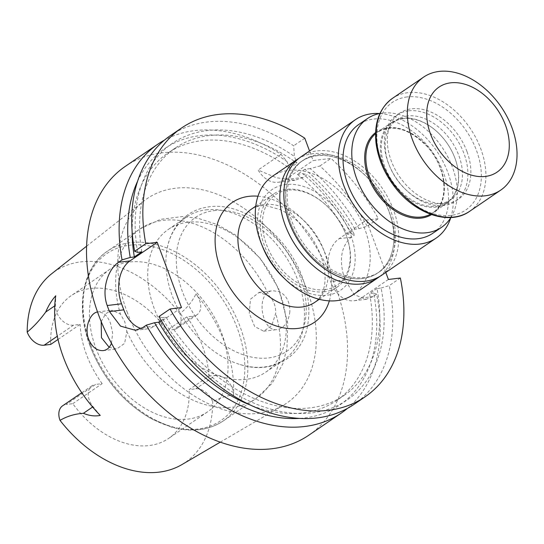 <?xml version="1.0" encoding="UTF-8"?>
<svg xmlns="http://www.w3.org/2000/svg" width="544" height="544" viewBox="0 0 544 544"><rect width="100%" height="100%" fill="white"/><g stroke="black" fill="none" stroke-linecap="round" stroke-linejoin="round"><path stroke-width="0.41" stroke-dasharray="2.72 2.04" d="M408.517 110.854A52.081 35.979 55.7 0 0 396.773 115.172A52.081 35.979 55.7 0 0 389.069 164.9A52.081 35.979 55.7 0 0 406.361 190.25A52.081 35.979 55.7 0 0 455.464 201.226A52.081 35.979 55.7 0 0 460.428 145.581A52.081 35.979 55.7 0 0 408.517 110.854M466.976 151.586A52.081 35.979 55.7 0 0 411.495 108.827A52.081 35.979 55.7 0 0 399.752 113.138A52.081 35.979 55.7 0 0 399.371 176.44A52.081 35.979 55.7 0 0 458.442 199.192A52.081 35.979 55.7 0 0 466.976 151.586M450.901 217.518A65.797 45.458 55.7 0 0 452.39 167.13A65.797 45.458 55.7 0 0 379.943 113.472M393.686 242.644A67.51 46.641 55.7 0 0 387.784 208.42A67.51 46.641 55.7 0 0 365.371 175.556A67.51 46.641 55.7 0 0 289.041 177.541A67.51 46.641 55.7 0 0 327.767 269.28A67.51 46.641 55.7 0 0 393.686 242.644M388.912 211.154A67.585 46.696 55.7 0 0 301.668 161.262A67.585 46.696 55.7 0 0 301.172 243.413A67.585 46.696 55.7 0 0 377.835 272.938A67.585 46.696 55.7 0 0 388.912 211.154M390.463 210.093A67.585 46.696 55.7 0 0 303.226 160.201A67.585 46.696 55.7 0 0 302.729 242.352A67.585 46.696 55.7 0 0 379.392 271.878A67.585 46.696 55.7 0 0 390.463 210.093M205.972 209.868A86.414 59.704 -124.3 0 1 292.114 267.485A86.414 59.704 -124.3 0 1 283.88 359.808A86.414 59.704 -124.3 0 1 240.271 364.582A86.414 59.704 -124.3 0 1 166.138 255.877A86.414 59.704 -124.3 0 1 186.497 217.029A86.414 59.704 -124.3 0 1 205.972 209.868M95.88 348.167A86.414 59.704 55.7 0 0 207.42 411.951A86.414 59.704 55.7 0 0 205.911 303.878A86.414 59.704 55.7 0 0 110.038 269.171A86.414 59.704 55.7 0 0 95.88 348.167M187.83 222.238A86.414 59.704 55.7 0 0 168.348 229.405A86.414 59.704 55.7 0 0 154.19 308.4A86.414 59.704 55.7 0 0 265.73 372.184A86.414 59.704 55.7 0 0 273.965 279.861A86.414 59.704 55.7 0 0 187.83 222.238M186.789 316.921A86.414 59.704 -124.3 0 1 208.835 376.196L189.19 389.599L195.765 388.804A15.898 10.982 55.7 0 1 212.718 401.914C220.13 397.793 227.066 395.502 233.532 395.06A117.307 81.042 55.7 0 0 195.935 293.971A15.898 10.982 -124.3 0 1 196.948 314.806A15.898 10.982 -124.3 0 1 193.365 316.125L173.72 329.528L167.144 330.324L186.789 316.921L193.365 316.125M208.835 376.196L215.41 375.401L195.765 388.804M72.78 403.682L102.156 383.649L95.581 384.445L66.205 404.478L72.78 403.682A86.414 59.704 -124.3 0 0 168.654 438.396A86.414 59.704 -124.3 0 0 189.19 389.599M58.004 339.449L80.111 324.374L73.535 325.169L57.297 336.246M50.735 344.406A86.414 59.704 -124.3 0 1 71.271 295.61A86.414 59.704 -124.3 0 1 167.144 330.324M102.156 383.649A86.414 59.704 -124.3 0 1 80.111 324.374M101.204 321.606L105.713 313.677L111.989 310.189L120.421 314.099L124.8 321.79L126.854 331.398L124.63 343.38L116.681 348.996L109.174 347.296M269.253 296.086L259.032 292.4L250.485 299.214L249.24 313.269L254.674 326.543L263.731 331.201L271.714 325.591L275.686 313.392C275.876 306.252 273.734 300.485 269.253 296.086A102.755 70.992 55.7 0 0 140.155 228.847A102.755 70.992 55.7 0 0 120.421 314.099M111.452 343.271L112.656 333.112L110.561 323.503C108.678 318.512 106.148 315.01 102.966 313.004L98.029 311.896L111.982 310.189M196.948 314.806L177.303 328.209A15.898 10.982 -124.3 0 0 179.88 313.616C186.837 308.264 192.188 301.716 195.935 293.971M177.303 328.209A15.898 10.982 -124.3 0 1 173.72 329.528M233.532 395.06A15.898 10.982 55.7 0 0 215.41 375.401M181.893 464.603A115.654 79.907 55.7 0 0 212.718 401.914M62.621 405.797A15.898 10.982 -124.3 0 1 66.205 404.478M100.246 415.426L93.092 406.701A15.898 10.982 -124.3 0 1 91.997 385.764A15.898 10.982 -124.3 0 1 95.581 384.445M73.535 325.169A15.898 10.982 55.7 0 1 55.42 305.402L55.746 295.78M179.88 313.616A115.654 79.907 55.7 0 0 51.707 273.72M289.864 311.671C288.524 321.953 284.301 327.91 277.209 329.555C261.63 332.731 254.728 291.645 272.993 290.727L279.269 291.672C286.464 295.324 290 301.995 289.864 311.671M127.004 311.685A123.801 85.53 55.7 0 0 283.336 405.26A123.801 85.53 55.7 0 0 287.701 252.6A123.801 85.53 55.7 0 0 143.983 200.94A123.801 85.53 55.7 0 0 127.004 311.685M308.74 435.248A162.751 112.438 55.7 0 0 309.93 237.442A162.751 112.438 55.7 0 0 125.338 166.342M170.558 135.497A162.751 112.438 -124.3 0 1 293.685 145.772L294.406 156.434L296.908 163.159A149.75 103.462 -124.3 0 0 175.297 148.002L167.851 153.075A149.75 103.462 -124.3 0 1 289.469 168.239L296.908 163.159M137.68 252.375A155.251 107.256 -124.3 0 1 294.406 156.434M141.794 251.879A149.75 103.462 -124.3 0 1 175.297 148.002M132.124 231.649A149.75 103.462 -124.3 0 1 167.851 153.075M289.469 168.239L286.967 161.507L281.071 154.374A162.751 112.438 55.7 0 0 164.465 140.114M137.612 181.193A155.251 107.256 -124.3 0 1 286.967 161.507M303.185 177.385L285.28 179.547A32.572 22.168 83.1 0 1 278.181 182.274A32.572 22.168 83.1 0 1 258.101 170.041L276.372 177.745L294.95 180.193L303.185 177.385L307.292 174.583A162.751 112.438 55.7 0 1 354.572 234.858L351.587 233.764L347.494 234.26L354.933 229.187L359.026 228.691L367.186 226.256L378.291 218.681A162.751 112.438 55.7 0 0 331.01 158.406L313.113 160.568L309.543 150.967M359.026 228.691A155.251 107.256 -124.3 0 0 310.202 168.606L319.906 165.981A162.751 112.438 -124.3 0 1 367.186 226.256M310.202 168.606L304.817 169.259A149.75 103.462 -124.3 0 1 354.933 229.187M304.817 169.259L297.378 174.332A149.75 103.462 -124.3 0 1 347.494 234.26M297.378 174.332L302.756 173.679A155.251 107.256 -124.3 0 1 351.587 233.764M302.756 173.679L307.292 174.583M388.396 279.466L361.182 298.03A32.606 22.195 83.1 0 1 354.076 300.764A32.606 22.195 83.1 0 1 330.684 281.67L330.657 281.615A32.606 22.195 83.1 0 1 339.109 238.687L366.33 220.13L378.291 218.681M347.439 408.401A162.751 112.438 55.7 0 0 376.638 294.202L373.143 296.582L366.316 299.254L354.232 294.739L345.052 279.936A162.751 112.438 55.7 0 0 345.025 279.874C338.688 261.188 340.707 246.976 351.077 237.238L354.572 234.858M344.046 395.44A149.75 103.462 -124.3 0 0 377.006 288.531L381.092 288.034A155.251 107.256 -124.3 0 1 313.364 412.692A155.251 107.256 -124.3 0 1 161.956 317.642L166.07 317.145A149.75 103.462 -124.3 0 0 344.046 395.44L336.607 400.513A149.75 103.462 -124.3 0 1 250.417 405.09M381.092 288.034L389.252 285.593A162.751 112.438 -124.3 0 1 353.96 404.41M158.943 316.554L161.956 317.642M377.006 288.531L369.56 293.604A149.75 103.462 -124.3 0 1 336.607 400.513M161.201 320.464L166.07 317.145M376.638 294.202L373.653 293.107A155.251 107.256 -124.3 0 1 299.397 418.404M373.653 293.107L369.56 293.604M281.071 154.374L258.101 170.041M141.29 328.474A32.572 22.168 -96.9 0 0 147.166 328.902A32.572 22.168 -96.9 0 0 154.265 326.176L181.499 307.598M304.79 138.196L293.685 145.772M285.28 179.547L313.113 160.568M319.906 165.981L331.01 158.406M385.784 272.449L366.33 220.13M400.357 278.025L389.252 285.593M324.414 291.781A56.352 38.93 -124.3 0 1 268.246 254.204A56.352 38.93 -124.3 0 1 273.618 194.004A56.352 38.93 -124.3 0 1 326.747 205.877A56.352 38.93 -124.3 0 1 345.454 233.308A56.352 38.93 -124.3 0 1 337.117 287.11A56.352 38.93 -124.3 0 1 324.414 291.781M324.836 289.632A54.72 37.808 -124.3 0 1 262.466 221.938A54.72 37.808 -124.3 0 1 327.1 206.217A54.72 37.808 -124.3 0 1 345.27 232.852A54.72 37.808 -124.3 0 1 324.836 289.632M263.017 247.724A60.894 42.072 -124.3 0 1 257.693 216.859A60.894 42.072 -124.3 0 1 317.152 192.828A60.894 42.072 -124.3 0 1 352.077 275.577A60.894 42.072 -124.3 0 1 283.234 277.365M353.131 294.705A71.645 49.497 55.7 0 0 370.002 262.616A71.645 49.497 55.7 0 0 337.246 188.938A71.645 49.497 55.7 0 0 272.394 176.317M379.549 276.583A71.645 49.497 55.7 0 0 394.522 245.895A71.645 49.497 55.7 0 0 388.253 209.576A71.645 49.497 55.7 0 0 364.466 174.699A71.645 49.497 55.7 0 0 298.901 158.338M432.854 233.247A65.797 45.458 55.7 0 0 443.639 173.101A65.797 45.458 55.7 0 0 358.714 124.528M450.718 217.818A71.658 49.511 55.7 0 0 447.902 172.584A71.658 49.511 55.7 0 0 379.596 113.54M381.684 275.244A71.658 49.511 55.7 0 0 393.428 209.732A71.658 49.511 55.7 0 0 300.934 156.842M402.982 118.306A48.851 33.755 55.7 0 0 391.972 122.352A48.851 33.755 55.7 0 0 391.612 181.73A48.851 33.755 55.7 0 0 447.025 203.075A48.851 33.755 55.7 0 0 454.254 156.434A48.851 33.755 55.7 0 0 438.036 132.648A48.851 33.755 55.7 0 0 402.982 118.306M403.6 118.64A48.192 33.293 55.7 0 0 392.741 122.631A48.192 33.293 55.7 0 0 392.387 181.206A48.192 33.293 55.7 0 0 447.046 202.259A48.192 33.293 55.7 0 0 454.179 156.25A48.192 33.293 55.7 0 0 438.178 132.79A48.192 33.293 55.7 0 0 403.6 118.64M407.504 115.974A48.192 33.293 55.7 0 0 396.644 119.966A48.192 33.293 55.7 0 0 389.511 165.981A48.192 33.293 55.7 0 0 405.511 189.441A48.192 33.293 55.7 0 0 450.956 199.6A48.192 33.293 55.7 0 0 455.546 148.111A48.192 33.293 55.7 0 0 407.504 115.974M375.591 132.559A49.681 34.326 -124.3 0 1 432.895 153.578A49.681 34.326 -124.3 0 1 431.542 214.601M213.874 210.623A81.022 55.978 -124.3 0 1 305.993 314.928A81.022 55.978 -124.3 0 1 203.925 327.277A81.022 55.978 -124.3 0 1 213.874 210.623M90.209 346.038A101.116 69.863 55.7 0 0 230.126 412.291A101.116 69.863 55.7 0 0 170.918 253.089A101.116 69.863 55.7 0 0 90.209 346.038M90.705 345.032A102.755 70.992 55.7 0 0 223.339 420.879A102.755 70.992 55.7 0 0 224.094 295.984A102.755 70.992 55.7 0 0 107.542 251.09A102.755 70.992 55.7 0 0 90.705 345.032M126.854 331.398A102.755 70.992 55.7 0 0 255.952 398.636A102.755 70.992 55.7 0 0 275.686 313.392M93.092 406.701L92.623 407.021M55.42 305.402L54.726 305.878M345.025 279.874L330.657 281.615M351.077 237.238L339.109 238.687M345.052 279.936L330.684 281.67M373.143 296.582L361.182 298.03M142.807 327.556L154.265 326.176M257.965 196.214A72.638 50.184 -124.3 0 1 326.189 255.993A72.638 50.184 -124.3 0 1 329.344 300.873M324.074 250.791A56.352 38.93 55.7 0 0 251.342 209.195C256.136 206.237 261.351 205.129 267.002 205.87L280.378 209.678C298.466 218.511 311.889 233.634 320.654 255.034C325.278 268.287 326.278 279.582 323.653 288.932C322.279 294.46 319.348 298.921 314.84 302.301A56.352 38.93 55.7 0 0 324.074 250.791M430.46 214.214A48.851 33.755 55.7 0 0 432.562 212.942A48.851 33.755 55.7 0 0 437.213 160.752A48.851 33.755 55.7 0 0 388.518 128.173A48.851 33.755 55.7 0 0 377.502 132.219A48.851 33.755 55.7 0 0 375.557 133.708M407.075 96.948A65.144 45.009 55.7 0 0 399.078 190.74A65.144 45.009 55.7 0 0 481.141 180.812A65.144 45.009 55.7 0 0 407.075 96.948M469.588 211.351A68.401 47.26 55.7 0 0 476.102 138.271A68.401 47.26 55.7 0 0 407.918 92.664A68.401 47.26 55.7 0 0 392.503 98.328M455.464 201.226L458.442 199.192M396.773 115.172L399.752 113.138M377.835 272.938L379.392 271.878M301.668 161.262L303.226 160.201M240.271 364.582C272.088 375.102 302.872 357.027 307.734 324.666C310.25 309.849 308.509 294.222 302.498 277.78C287.735 235.783 244.208 201.695 209.195 206.808C195.84 208.536 185.15 214.628 177.126 225.094C170.802 233.655 167.144 243.916 166.138 255.877M90.018 345.875C75.33 307.605 82.26 267.716 107.542 251.09L140.155 228.847L160.398 219.368L182.675 216.526L197.948 218.266L217.24 224.543L235.294 234.845L260.515 258.604L278.616 288.585L287.715 323.17L286.98 348.221L282.914 363.644L272.143 383.289L255.952 398.636L223.339 420.879C208.672 430.501 191.427 432.596 171.605 427.162L152.014 419.118C123.542 402.873 102.877 378.461 90.018 345.875M186.497 217.029L168.348 229.405M283.88 359.808L265.73 372.184M110.038 269.171L71.271 295.61M207.42 411.951L168.654 438.396M103.204 350.628L116.681 348.996M91.997 385.764L81.77 392.734M263.731 331.201L277.209 329.569M259.032 292.4L272.993 290.707M220.252 442.163L283.336 405.26M86.605 246.194L143.983 200.94M294.957 180.248L278.181 182.274M366.316 299.282L354.076 300.764M135.402 330.324L147.166 328.902M273.618 194.004L255.755 206.183M337.117 287.11L319.26 299.288M327.1 206.217L326.747 205.877M345.27 232.852L345.454 233.308M365.371 175.556L364.466 174.699M387.784 208.42L388.253 209.576M391.972 122.352L377.502 132.219C392.591 123.896 408.959 128.486 426.612 145.989C447.039 167.355 449.854 202.49 432.562 212.942L447.025 203.075M447.046 202.259L450.956 199.6M392.741 122.631L396.644 119.966M405.511 189.441L406.361 190.25M389.511 165.981L389.069 164.9"/><path stroke-width="0.82" d="M379.943 113.472A65.797 45.458 55.7 0 0 367.465 118.558A65.797 45.458 55.7 0 0 366.982 198.533A65.797 45.458 55.7 0 0 441.612 227.276A65.797 45.458 55.7 0 0 450.901 217.518M58.004 339.449L50.735 344.406L44.159 345.202A15.898 10.982 55.7 0 1 27.2 332.092C33.64 326.794 39.821 320.103 45.737 312.011C48.355 305.755 51.687 300.342 55.746 295.78A118.123 81.607 55.7 0 0 63.43 357.36A118.123 81.607 55.7 0 0 100.246 415.426C94.88 416.48 89.27 415.772 83.409 413.304C74.705 413.909 66.919 416.269 60.037 420.39A115.654 79.907 55.7 0 0 181.893 464.603L220.252 442.163M109.174 347.296L101.449 337.702L101.204 321.606M97.532 311.97C90.025 312.936 84.102 327.896 88.638 339.252C92.099 347.147 96.954 350.928 103.197 350.601C107.046 350.05 109.793 347.609 111.452 343.271M60.037 420.39A15.898 10.982 -124.3 0 1 62.621 405.797L81.77 392.734M86.605 246.194L51.707 273.72A115.654 79.907 55.7 0 0 27.2 332.092M164.465 140.114A162.751 112.438 55.7 0 0 157.944 144.106L125.338 166.342A162.751 112.438 55.7 0 0 98.675 315.119A162.751 112.438 55.7 0 0 308.74 435.248L341.346 413.012A162.751 112.438 55.7 0 0 347.439 408.401M157.944 144.106A162.751 112.438 55.7 0 0 122.053 259.896L118.538 262.296C107.977 269.178 101.313 289.653 107.202 305.524A162.751 112.438 55.7 0 0 108.304 308.55A162.751 112.438 55.7 0 0 109.453 311.569L120.51 326.121L135.402 330.296L142.807 327.556L146.329 325.162A162.751 112.438 55.7 0 0 341.346 413.012M309.543 150.967L304.79 138.196A162.751 112.438 55.7 0 0 181.662 127.928A162.751 112.438 55.7 0 0 145.772 243.719L157.23 242.332L129.989 260.909A32.572 22.168 -96.9 0 0 121.55 303.783L123.794 309.835A32.572 22.168 -96.9 0 0 141.29 328.474M122.053 259.896L130.24 257.455L134.354 256.958L141.794 251.879L137.68 252.375L134.667 251.294A162.751 112.438 -124.3 0 1 170.558 135.497L181.662 127.928M134.354 256.958A149.75 103.462 -124.3 0 1 132.124 231.649M130.24 257.455A155.251 107.256 -124.3 0 1 137.612 181.193M365.065 396.834L353.96 404.41A162.751 112.438 -124.3 0 1 158.943 316.554L170.048 308.985A162.751 112.438 -124.3 0 0 365.065 396.834A162.751 112.438 -124.3 0 0 400.357 278.025L388.396 279.466L385.784 272.449M250.417 405.09A149.75 103.462 -124.3 0 1 158.624 322.218L161.201 320.464M299.397 418.404A155.251 107.256 -124.3 0 1 154.51 322.721L146.329 325.162M158.624 322.218L154.51 322.721M157.23 242.332L181.499 307.598L170.048 308.985M145.772 243.719L134.667 251.294M285.573 279.602L283.234 277.365A60.894 42.072 -124.3 0 1 263.017 247.724L261.793 244.725A71.645 49.497 55.7 0 0 285.573 279.602A71.645 49.497 55.7 0 0 353.131 294.705L377.652 277.977A71.645 49.497 55.7 0 0 379.549 276.583M298.901 158.338A71.645 49.497 55.7 0 0 296.915 159.596L272.394 176.317A71.645 49.497 55.7 0 0 255.524 208.406A71.645 49.497 55.7 0 0 261.793 244.725M296.915 159.596A71.645 49.497 55.7 0 0 296.385 246.677A71.645 49.497 55.7 0 0 377.652 277.977M367.465 118.558L358.714 124.528A65.797 45.458 55.7 0 0 358.231 204.503A65.797 45.458 55.7 0 0 432.854 233.247L441.612 227.276M379.596 113.54A71.658 49.511 55.7 0 0 355.409 119.687A71.658 49.511 55.7 0 0 354.878 206.788A71.658 49.511 55.7 0 0 436.159 238.088A71.658 49.511 55.7 0 0 450.718 217.818M355.409 119.687L300.934 156.842A71.658 49.511 55.7 0 0 300.41 243.936A71.658 49.511 55.7 0 0 381.684 275.244L436.159 238.088M439.049 71.434A68.401 47.26 55.7 0 0 423.633 77.098A68.401 47.26 55.7 0 0 423.13 160.235A68.401 47.26 55.7 0 0 500.711 190.121A68.401 47.26 55.7 0 0 507.232 117.042A68.401 47.26 55.7 0 0 439.049 71.434M450.609 82.838A51.476 35.564 55.7 0 0 444.285 156.951A51.476 35.564 55.7 0 0 509.136 149.104A51.476 35.564 55.7 0 0 450.609 82.838M431.542 214.601A49.681 34.326 -124.3 0 1 421.335 218.083A49.681 34.326 -124.3 0 1 372.205 185.701A49.681 34.326 -124.3 0 1 375.591 132.559M57.297 336.246L44.159 345.202M92.623 407.021L83.409 413.304M54.726 305.878L45.737 312.011M109.453 311.569L123.794 309.835M107.202 305.524L121.55 303.783M118.538 262.296L129.989 260.909M329.344 300.873A72.638 50.184 -124.3 0 1 231.9 290.659A72.638 50.184 -124.3 0 1 257.965 196.214M255.755 206.183L251.342 209.195A56.352 38.93 55.7 0 0 245.97 269.396A56.352 38.93 55.7 0 0 302.138 306.972A56.352 38.93 55.7 0 0 314.84 302.301L319.26 299.288M375.557 133.708A48.851 33.755 55.7 0 0 373.68 185.966A48.851 33.755 55.7 0 0 421.546 216.995A48.851 33.755 55.7 0 0 430.46 214.214M469.588 211.351C449.201 226.018 414.501 213.772 394.148 186.164C384.037 172.679 377.998 158.324 376.026 143.092C373.952 122.951 379.447 108.032 392.503 98.328A68.401 47.26 55.7 0 0 392.006 181.465A68.401 47.26 55.7 0 0 469.588 211.351L500.711 190.121M392.503 98.328L423.633 77.098"/></g></svg>
